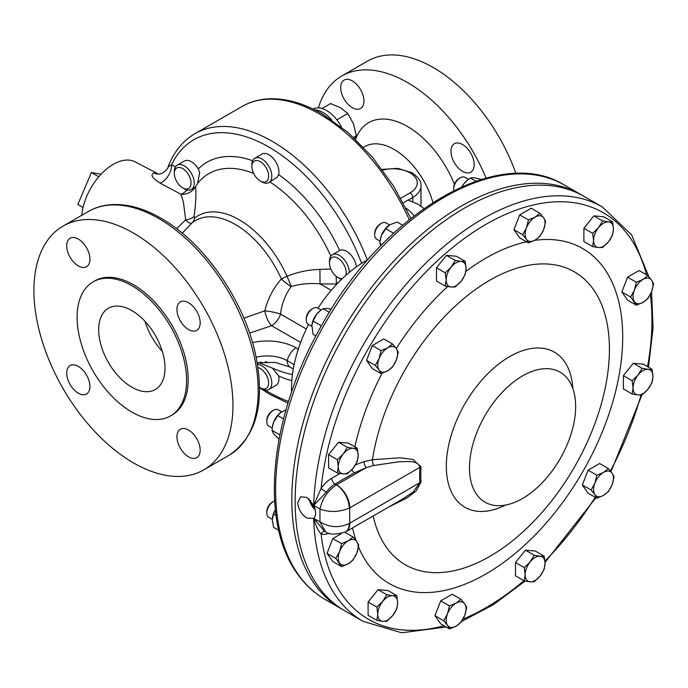 <?xml version="1.0" encoding="UTF-8"?>
<svg xmlns="http://www.w3.org/2000/svg" width="688" height="688" viewBox="0 0 688 688"><rect width="100%" height="100%" fill="white"/><g stroke="black" fill="none" stroke-linecap="round" stroke-linejoin="round"><path stroke-width="1.03" d="M162.334 351.379A46.913 27.081 60 0 1 144.927 321.236M131.847 310.58A46.913 27.081 -120 0 0 108.386 308.258A46.913 27.081 -120 0 0 101.196 345.849A46.913 27.081 -120 0 0 131.847 387.189A46.913 27.081 -120 0 0 155.299 389.511A46.913 27.081 -120 0 0 162.497 351.921A46.913 27.081 -120 0 0 131.847 310.58M188.564 302.729A16.417 9.477 -120 0 0 180.351 301.92A16.417 9.477 -120 0 0 177.831 315.078A16.417 9.477 -120 0 0 188.564 329.543A16.417 9.477 -120 0 0 196.768 330.36A16.417 9.477 -120 0 0 199.288 317.202A16.417 9.477 -120 0 0 188.564 302.729M78.312 239.08A16.417 9.477 -120 0 0 70.107 238.272A16.417 9.477 -120 0 0 67.587 251.43A16.417 9.477 -120 0 0 78.312 265.895A16.417 9.477 -120 0 0 86.525 266.712A16.417 9.477 -120 0 0 89.044 253.554A16.417 9.477 -120 0 0 78.312 239.08M78.312 366.386A16.417 9.477 -120 0 0 70.107 365.569A16.417 9.477 -120 0 0 67.587 378.727A16.417 9.477 -120 0 0 78.312 393.201A16.417 9.477 -120 0 0 86.525 394.009A16.417 9.477 -120 0 0 89.044 380.851A16.417 9.477 -120 0 0 78.312 366.386M188.564 430.034A16.417 9.477 -120 0 0 180.351 429.217A16.417 9.477 -120 0 0 177.831 442.375A16.417 9.477 -120 0 0 188.564 456.849A16.417 9.477 -120 0 0 196.768 457.658A16.417 9.477 -120 0 0 199.288 444.5A16.417 9.477 -120 0 0 188.564 430.034M352.325 107.698A16.417 9.477 60 0 1 341.592 93.233A16.417 9.477 60 0 1 344.112 80.075A16.417 9.477 60 0 1 352.325 80.883A16.417 9.477 60 0 1 363.049 95.357A16.417 9.477 60 0 1 360.529 108.515A16.417 9.477 60 0 1 352.325 107.698M462.568 171.346A16.417 9.477 60 0 1 451.844 156.881A16.417 9.477 60 0 1 454.355 143.723A16.417 9.477 60 0 1 462.568 144.54A16.417 9.477 60 0 1 473.292 159.005A16.417 9.477 60 0 1 470.773 172.163A16.417 9.477 60 0 1 462.568 171.346M414.09 215.851A27.563 15.919 -120 0 0 406.032 208.18M257.974 367.547A11.842 6.837 60 0 1 266.867 376.035A11.842 6.837 60 0 1 267.512 387.181A11.842 6.837 60 0 1 260.262 387.834A11.842 6.837 60 0 1 259.557 387.387M257.493 364.408A14.078 8.127 60 0 1 269.128 373.627A14.078 8.127 60 0 1 270.461 387.972A14.078 8.127 60 0 1 268.879 389.442A14.078 8.127 60 0 1 261.844 388.746L260.262 387.834M291.807 380.688A124.072 71.629 60 0 1 278.657 375.966A14.078 8.127 60 0 1 277.617 383.844A14.078 8.127 60 0 1 276.034 385.314L268.879 389.442M174.322 173.419L174.322 171.587A14.078 8.127 60 0 1 177.237 165.146A14.078 8.127 60 0 1 192.898 176.567A14.078 8.127 60 0 1 191.316 189.527A14.078 8.127 60 0 1 184.281 188.83L182.698 187.919A11.842 6.837 60 0 1 175.449 178.897A11.842 6.837 60 0 1 174.322 173.419A11.842 6.837 60 0 1 180.531 167.657A11.842 6.837 60 0 1 189.948 177.599A11.842 6.837 60 0 1 189.948 187.265A11.842 6.837 60 0 1 182.698 187.919M253.666 173.462A113.288 65.412 -120 0 0 197.576 183.429L199.675 172.654L198.316 168.887A124.072 71.629 60 0 1 252.634 160.734M177.237 165.146L184.393 161.018A14.078 8.127 60 0 1 198.316 168.887M251.894 166.487L251.894 164.664A14.078 8.127 60 0 1 253.227 159.685A14.078 8.127 60 0 1 254.809 158.223A14.078 8.127 60 0 1 267.899 164.785A14.078 8.127 60 0 1 270.461 181.133A14.078 8.127 60 0 1 268.879 182.595A14.078 8.127 60 0 1 261.844 181.899L260.262 180.987A11.842 6.837 60 0 1 251.894 166.487A11.842 6.837 60 0 1 253.012 162.299A11.842 6.837 60 0 1 264.45 165.361A11.842 6.837 60 0 1 267.512 180.342A11.842 6.837 60 0 1 260.262 180.987M268.879 182.595L277.238 177.22L278.657 174.597A124.072 71.629 60 0 1 339.674 250.501A14.078 8.127 60 0 1 346.563 251.283A14.078 8.127 60 0 1 356.418 266.875M254.809 158.223L261.956 154.095A14.078 8.127 60 0 1 273.876 159.083A14.078 8.127 60 0 1 278.657 174.597M342.357 278.563A11.842 6.837 60 0 1 337.834 277.479A11.842 6.837 60 0 1 329.457 262.979L329.457 261.156A14.078 8.127 60 0 1 332.373 254.715A14.078 8.127 60 0 1 339.408 255.411A14.078 8.127 60 0 1 349.358 272.319M341.532 279.354A14.078 8.127 60 0 1 339.408 278.391L337.834 277.479L339.408 278.391M329.457 262.979A11.842 6.837 60 0 1 337.834 258.146A11.842 6.837 60 0 1 345.797 275.389M515.931 173.514A131.356 75.843 -120 0 0 433.32 67.579A131.356 75.843 -120 0 0 367.641 61.069L341.764 76.007A131.356 75.843 60 0 1 407.442 82.517A131.356 75.843 60 0 1 486.081 178.097M341.497 127.082A27.563 15.919 -120 0 0 329.174 112.178A27.563 15.919 -120 0 0 312.997 109.048M331.736 119.927A27.563 15.919 -120 0 0 325.613 114.234A27.563 15.919 -120 0 0 314.76 109.908M281.65 411.845L278.107 409.807A9.383 5.418 120 0 0 273.42 410.272A9.383 5.418 120 0 0 270.1 413.213A9.383 5.418 120 0 0 266.789 421.761A9.383 5.418 120 0 0 268.724 426.053L272.224 428.074M273.42 410.272L272.207 410.968A7.663 4.42 120 0 0 269.498 413.376A7.663 4.42 120 0 0 266.789 420.359L266.789 421.761M389.554 224.959L386.011 222.912A9.383 5.418 120 0 0 384.635 222.491A9.383 5.418 120 0 0 381.315 223.376A9.383 5.418 120 0 0 374.685 234.875A9.383 5.418 120 0 0 376.628 239.166L380.12 241.187M381.315 223.376L380.103 224.082A7.663 4.42 120 0 0 374.685 233.464L374.685 234.875M468.494 179.327L465.002 177.315A9.383 5.418 120 0 0 460.306 177.779A9.383 5.418 120 0 0 453.676 189.269A9.383 5.418 120 0 0 453.788 190.602M460.306 177.779L459.094 178.476A7.663 4.42 120 0 0 453.676 187.867L453.676 189.269M274.632 500.907A9.383 5.418 120 0 0 273.42 501.475A9.383 5.418 120 0 0 267.675 508.621A9.383 5.418 120 0 0 266.789 512.964A9.383 5.418 120 0 0 268.724 517.264L272.267 519.311M273.42 501.475L272.207 502.18A7.663 4.42 120 0 0 267.512 508.019A7.663 4.42 120 0 0 266.789 511.562L266.789 512.964M306.28 319.972L306.28 318.561A7.663 4.42 120 0 1 311.698 309.179L312.911 308.473A9.383 5.418 120 0 0 306.28 319.972A9.383 5.418 120 0 0 308.224 324.263L311.767 326.31M313.676 518.417L306.917 518.09C301.396 514.383 298.334 509.258 297.723 502.722L300.604 496.779L306.917 497.415L313.676 505.224A239.261 138.133 -60 0 1 420.66 268.329A239.261 138.133 -60 0 1 602.387 206.993L583.94 196.347A239.261 138.133 -60 0 0 399.573 260.451A239.261 138.133 -60 0 0 295.135 501.225A239.261 138.133 -60 0 0 344.688 610.755L363.135 621.402A239.261 138.133 -60 0 1 313.676 518.417L320.04 521.882C329.621 527.619 339.356 528.152 349.237 523.473L349.814 523.129A18.765 10.836 60 0 1 345.926 531.721L345.926 531.721A18.765 10.836 60 0 1 345.625 531.884M329.027 533.217A25.705 14.844 -60 0 1 321.133 534.086C317.89 530.319 315.414 525.082 313.711 518.382L324.186 530.835L325.467 531.575L320.04 521.882A239.261 138.133 -60 0 1 319.946 515.553A239.261 138.133 -60 0 1 320.04 509.12L313.676 505.224M313.814 505.525C316.231 511.304 316.231 515.561 313.814 518.288M373.18 515.983A169.119 97.644 120 0 0 489.839 556.377A169.119 97.644 120 0 0 609.43 349.246A169.119 97.644 120 0 0 489.839 280.205A169.119 97.644 120 0 0 372.457 459.722L400.218 457.795L413.041 459.481L421.047 466.954A4.696 2.485 3.8 0 0 419.895 467.341C417.857 459.73 406.754 461.906 399.324 461.725L373.618 465.501L366.317 467.634L354.483 472.785L335.022 484.017L336.544 484.825A18.765 10.836 60 0 1 349.814 507.804L349.237 508.105A18.765 10.415 -118.2 0 0 336.484 484.859C327.548 490.819 322.061 498.903 320.04 509.12C329.621 512.534 339.356 512.199 349.237 508.105M572.829 388.462A89.535 51.695 120 0 0 509.645 356.616A89.535 51.695 120 0 0 446.331 466.275A89.535 51.695 120 0 0 505.508 505.069M469.491 467.823A75.061 43.335 120 0 0 485.04 502.188A75.061 43.335 120 0 0 542.875 482.073A75.061 43.335 120 0 0 575.641 406.539A75.061 43.335 120 0 0 560.092 372.174A75.061 43.335 120 0 0 502.257 392.289A75.061 43.335 120 0 0 469.491 467.823M355.507 464.839L364.047 461.639L372.457 459.722A4.696 1.428 -99 0 0 373.618 465.501M131.847 285.683A77.409 44.694 60 0 1 182.415 353.89A77.409 44.694 60 0 1 170.547 415.922A77.409 44.694 60 0 1 131.847 412.086A77.409 44.694 60 0 1 81.279 343.871A77.409 44.694 60 0 1 93.147 281.848A77.409 44.694 60 0 1 131.847 285.683M93.147 281.848L94.738 280.928A77.409 44.694 60 0 1 133.438 284.763A77.409 44.694 60 0 1 184.006 352.97A77.409 44.694 60 0 1 172.138 415.002L170.547 415.922M291.549 392.151A104.112 60.105 -60 0 1 308.568 324.461M317.951 308.215A104.112 60.105 -60 0 1 365.104 261.268A104.112 60.105 -60 0 1 368.054 259.634M243.905 318.183L264.82 310.83C267.847 298.609 273.368 287.988 281.375 278.993A14.078 2.064 156 0 1 287.016 276.327C297.569 272.009 308.534 269.713 319.903 269.438L330.808 269.017M157.999 173.78L135.08 161.826A44.737 25.834 120 0 0 113.271 164.346A44.737 25.834 120 0 0 81.803 215.267M176.644 228.691L185.691 219.842L183.378 201.997L180.987 194.274A14.078 12.599 174.4 0 0 194.945 187.394L195.607 186.715C196.261 194.188 195.77 204.026 194.145 216.213L194.523 218.216A82.182 47.446 60 0 1 239.226 219.79A82.182 47.446 60 0 1 287.016 276.327A14.078 1.049 -113.5 0 1 291.196 286.509C285.288 294.55 281.745 303.752 280.549 314.106L306.341 328.993M133.438 233.051A140.739 81.253 60 0 1 225.38 357.072A140.739 81.253 60 0 1 203.811 469.852A140.739 81.253 60 0 1 133.438 462.878A140.739 81.253 60 0 1 41.495 338.857A140.739 81.253 60 0 1 63.072 226.077A140.739 81.253 60 0 1 133.438 233.051M336.905 284.024L320.049 283.886C310.254 282.966 300.639 283.843 291.196 286.509A14.078 4.016 40.3 0 1 281.375 278.993A79.309 45.786 -120 0 0 235.244 224.434A79.309 45.786 -120 0 0 192.098 222.912L182.268 233.163M197.576 183.429L195.607 186.715M278.657 375.966L272.482 368.14M341.351 279.294A14.078 8.127 -60 0 1 336.363 283.714L336.148 276.318M331.238 290.345L320.049 283.886L319.903 269.438M194.523 218.216A14.078 11.438 50.9 0 1 192.098 222.912C190.481 223.841 188.34 222.817 185.691 219.842A14.078 8.789 -171.6 0 0 194.145 216.213M367.375 259.995A154.817 89.38 60 0 0 272.31 141.384A154.817 89.38 60 0 0 194.902 133.713C182.741 140.868 173.797 151.919 168.078 166.857L171.587 164.75A14.078 8.411 -61.8 0 1 160.055 183.077C152.143 178.132 150.087 174.769 153.906 172.972L158.73 174.047M191.316 189.527L194.945 187.394M339.674 250.501L332.373 254.715M256.177 357.253A28.148 16.254 180 0 1 287.223 360.684L294.129 364.666M300.63 342.452L271.614 325.699A14.078 5.796 71.4 0 1 264.82 310.83A14.078 2.339 -168.8 0 1 280.549 314.106A14.078 8.127 120 0 1 271.614 325.699L249.581 333.112M168.078 166.857C168.809 168.405 161.723 174.838 158.567 174.038L158.567 174.038A14.078 12.315 90.2 0 1 153.906 172.972M445.265 286.088L436.502 281.022L436.502 267.752L446.452 255.377L456.402 256.263L465.174 261.328L461.089 261.397L455.224 260.434L451.13 267.142L445.265 272.818L446.159 279.964L445.265 286.088L451.13 287.042L455.224 286.973L461.089 281.297L465.174 274.598L466.06 268.475L465.174 261.328M636.366 305.205L627.594 300.149L621.849 291.97L627.594 277.161L639.083 270.53L647.855 275.596L642.996 279.423L636.366 282.226L634.379 290.147L630.621 297.035L636.366 305.205L642.996 302.402L647.855 298.575L651.613 291.686L653.6 283.766L651.613 280.188L647.855 275.596M592.66 246.596L583.888 241.531L583.888 228.261L593.847 215.877L603.797 216.772L612.569 221.837L608.476 221.906L602.611 220.943L598.526 227.651L592.66 233.327L593.555 240.473L592.66 246.596L598.526 247.551L602.611 247.482L608.476 241.806L612.569 235.098L613.455 228.984L612.569 221.837M528.461 242.916L519.689 237.85L513.945 229.672L519.689 214.862L531.179 208.232L539.951 213.297L535.101 217.124L528.461 219.928L526.475 227.848L522.717 234.737L526.475 239.338L528.461 242.916L535.101 240.103L539.951 236.276L543.718 229.388L545.696 221.467L543.718 217.898L539.951 213.297M524.256 580.878L515.484 575.813L515.484 562.543L525.434 550.168L535.393 551.054L544.156 556.119L540.071 556.188L534.206 555.225L530.121 561.933L524.256 567.609L525.142 574.755L524.256 580.878L530.121 581.833L534.206 581.764L540.071 576.088L544.156 569.389L545.051 563.266L544.156 556.119M632.16 393.992L623.388 388.926L623.388 375.657L633.338 363.273L643.289 364.167L652.061 369.232L647.976 369.301L642.11 368.338L638.025 375.046L632.16 380.722L633.046 387.869L632.16 393.992L638.025 394.946L642.11 394.878L647.976 389.202L652.061 382.494L652.946 376.379L652.061 369.232M596.866 498.207L588.094 493.141L582.349 484.971L588.094 470.162L599.592 463.523L608.364 468.588L603.505 472.424L596.866 475.227L594.888 483.139L591.121 490.037L594.888 494.638L596.866 498.207L603.505 495.403L608.364 491.576L612.122 484.679L614.109 476.767L612.122 473.189L608.364 468.588M376.861 620.37L368.089 615.304L368.089 602.034L378.047 589.659L387.998 590.545L396.77 595.61L392.676 595.679L386.811 594.724L382.726 601.424L376.861 607.1L377.755 614.246L376.861 620.37L382.726 621.324L386.811 621.255L392.676 615.579L396.77 608.88L397.655 602.757L396.77 595.61M327.058 553.376L335.83 558.441L341.575 566.611L332.803 561.546L327.058 553.376L332.803 538.566L341.265 533.682M449.47 628.909L440.707 623.844L434.962 615.674L440.707 600.865L452.197 594.226L460.969 599.291L456.11 603.127L449.47 605.93L447.492 613.842L443.726 620.739L447.492 625.332L449.47 628.909L456.11 626.106L460.969 622.279L464.727 615.382L466.713 607.47L464.727 603.892L460.969 599.291M381.066 373.61L372.294 368.553L366.549 360.374L372.294 345.565L383.792 338.935L392.564 344L387.705 347.827L381.066 350.631L379.088 358.551L375.321 365.44L379.088 370.041L381.066 373.61L387.705 370.806L392.564 366.979L396.322 360.091L398.309 352.17L396.322 348.592L392.564 344M337.369 472.974L328.597 467.909L328.597 454.639L338.548 442.264L348.498 443.149L357.27 448.215L353.185 448.284L347.32 447.329L343.235 454.028L337.369 459.704L338.255 466.851L337.369 472.974L343.235 473.929L347.32 473.86L353.185 468.184L357.27 461.485L358.164 455.361L357.27 448.215M421.047 466.954A117.88 68.06 120 0 0 420.789 474.668A117.88 68.06 120 0 0 421.047 482.09L416.171 490.905L407.477 497.648L388.092 507.374M325.467 531.575C328.322 534.791 334.944 534.946 345.342 532.048L403.392 498.542L413.307 491.877L419.895 482.666A119.291 68.877 -60 0 1 419.637 475.159A119.291 68.877 -60 0 1 419.895 467.341L349.814 507.804A218.242 125.999 120 0 0 349.667 515.553A218.242 125.999 120 0 0 349.814 523.129L419.895 482.666A4.696 2.915 -4.1 0 1 421.047 482.09M345.342 532.048A18.765 10.415 -118.2 0 0 349.237 523.473M313.711 505.302L321.133 488.291A4.696 0.628 -144.5 0 0 326.387 492.204L313.745 505.362M351.835 469.749A4.696 2.709 -120 0 0 354.483 472.785M364.047 461.639A4.696 1.858 -107.7 0 0 366.317 467.634L336.544 484.825M443.958 625.719A234.754 135.536 120 0 1 321.133 534.086A4.696 3.775 103.9 0 1 325.114 531.368M309.161 499.067A12.212 7.052 -120 0 0 315.293 509.92M310.537 500.46A10.544 6.089 -120 0 0 314.777 507.993M436.502 267.752L445.265 272.818M446.452 255.377L455.224 260.434M461.089 281.297A14.078 8.127 -60 0 1 451.13 287.042A14.078 8.127 -60 0 1 446.159 279.964A14.078 8.127 -60 0 1 451.13 267.142A14.078 8.127 120 0 1 461.089 261.397A14.078 8.127 -60 0 1 466.06 268.475A14.078 8.127 -60 0 1 461.089 281.297M627.594 277.161L636.366 282.226M621.849 291.97L630.621 297.035M634.379 301.636A14.078 8.127 -60 0 1 634.379 290.147A14.078 8.127 -60 0 1 642.996 279.423A14.078 8.127 -60 0 1 651.613 280.188A14.078 8.127 120 0 1 651.613 291.686A14.078 8.127 -60 0 1 642.996 302.402A14.078 8.127 -60 0 1 634.379 301.636M593.847 215.877L602.611 220.943M583.888 228.261L592.66 233.327M598.526 247.551A14.078 8.127 -60 0 1 593.555 240.473A14.078 8.127 -60 0 1 598.526 227.651A14.078 8.127 -60 0 1 608.476 221.906A14.078 8.127 120 0 1 613.455 228.984A14.078 8.127 -60 0 1 608.476 241.806A14.078 8.127 -60 0 1 598.526 247.551M519.689 214.862L528.461 219.928M513.945 229.672L522.717 234.737M535.101 240.103A14.078 8.127 -60 0 1 526.475 239.338A14.078 8.127 -60 0 1 526.475 227.848A14.078 8.127 -60 0 1 535.101 217.124A14.078 8.127 120 0 1 543.718 217.898A14.078 8.127 -60 0 1 543.718 229.388A14.078 8.127 -60 0 1 535.101 240.103M515.484 562.543L524.256 567.609M525.434 550.168L534.206 555.225M530.121 561.933A14.078 8.127 -60 0 1 540.071 556.188A14.078 8.127 -60 0 1 545.051 563.266A14.078 8.127 -60 0 1 540.071 576.088A14.078 8.127 120 0 1 530.121 581.833A14.078 8.127 -60 0 1 525.142 574.755A14.078 8.127 -60 0 1 530.121 561.933M633.338 363.273L642.11 368.338M623.388 375.657L632.16 380.722M633.046 387.869A14.078 8.127 -60 0 1 638.025 375.046A14.078 8.127 -60 0 1 647.976 369.301A14.078 8.127 -60 0 1 652.946 376.379A14.078 8.127 120 0 1 647.976 389.202A14.078 8.127 -60 0 1 638.025 394.946A14.078 8.127 -60 0 1 633.046 387.869M582.349 484.971L591.121 490.037M588.094 470.162L596.866 475.227M594.888 483.139A14.078 8.127 -60 0 1 603.505 472.424A14.078 8.127 -60 0 1 612.122 473.189A14.078 8.127 -60 0 1 612.122 484.679A14.078 8.127 120 0 1 603.505 495.403A14.078 8.127 -60 0 1 594.888 494.638A14.078 8.127 -60 0 1 594.888 483.139M368.089 602.034L376.861 607.1M378.047 589.659L386.811 594.724M392.676 595.679A14.078 8.127 -60 0 1 397.655 602.757A14.078 8.127 -60 0 1 392.676 615.579A14.078 8.127 -60 0 1 382.726 621.324A14.078 8.127 120 0 1 377.755 614.246A14.078 8.127 -60 0 1 382.726 601.424A14.078 8.127 -60 0 1 392.676 595.679M341.575 566.611L348.205 563.807L353.064 559.98L356.831 553.083L358.809 545.171L356.831 541.594L353.064 536.993L348.205 540.828L341.575 543.632L339.588 551.544L335.83 558.441M332.803 538.566L341.575 543.632M344.894 532.28L353.064 536.993M356.831 541.594A14.078 8.127 -60 0 1 356.831 553.083A14.078 8.127 -60 0 1 348.205 563.807A14.078 8.127 -60 0 1 339.588 563.042A14.078 8.127 120 0 1 339.588 551.544A14.078 8.127 -60 0 1 348.205 540.828A14.078 8.127 -60 0 1 356.831 541.594M434.962 615.674L443.726 620.739M440.707 600.865L449.47 605.93M456.11 603.127A14.078 8.127 -60 0 1 464.727 603.892A14.078 8.127 -60 0 1 464.727 615.382A14.078 8.127 -60 0 1 456.11 626.106A14.078 8.127 120 0 1 447.492 625.332A14.078 8.127 -60 0 1 447.492 613.842A14.078 8.127 -60 0 1 456.11 603.127M366.549 360.374L375.321 365.44M372.294 345.565L381.066 350.631M396.322 360.091A14.078 8.127 -60 0 1 387.705 370.806A14.078 8.127 -60 0 1 379.088 370.041A14.078 8.127 -60 0 1 379.088 358.551A14.078 8.127 120 0 1 387.705 347.827A14.078 8.127 -60 0 1 396.322 348.592A14.078 8.127 -60 0 1 396.322 360.091M328.597 454.639L337.369 459.704M338.548 442.264L347.32 447.329M358.164 455.361A14.078 8.127 -60 0 1 353.185 468.184A14.078 8.127 -60 0 1 343.235 473.929A14.078 8.127 -60 0 1 338.255 466.851A14.078 8.127 120 0 1 343.235 454.028A14.078 8.127 -60 0 1 353.185 448.284A14.078 8.127 -60 0 1 358.164 455.361M321.098 310.03L317.607 308.009A9.383 5.418 120 0 0 312.911 308.473L311.698 309.179M311.896 324.951A14.078 8.127 -60 0 1 311.905 324.848L313.083 321.081L316.729 314.132L320.384 310.572L323.033 308.706L326.68 308.387L331.315 309.196M311.905 324.848A14.078 8.127 -60 0 1 316.729 314.132A14.078 8.127 -60 0 1 319.954 310.907A14.078 8.127 -60 0 1 320.144 310.761M311.888 324.985L313.074 334.351L315.878 335.968M313.083 321.081L321.382 325.871M323.033 308.706L329.354 312.352M278.769 530.345L273.583 527.352L272.259 519.947L273.583 514.082L275.381 509.903M272.396 517.944A14.078 8.127 -60 0 1 272.414 517.849A14.078 8.127 -60 0 1 275.372 509.817M273.583 514.082L276.06 515.51M467.78 179.869L464.125 183.429A14.078 8.127 -60 0 1 467.35 180.213L470.429 178.003L474.075 177.685L481.351 179.465M461.983 186.74L464.125 183.429A14.078 8.127 120 0 0 461.872 186.783M470.429 178.003L475.984 181.211M388.419 225.767A14.078 8.127 -60 0 0 388.359 225.81A14.078 8.127 -60 0 0 381.496 235.339L385.693 228.7L390.113 224.623L397.191 222.069L402.618 225.208M380.309 239.751L381.496 235.339A14.078 8.127 120 0 0 380.309 239.751A14.078 8.127 120 0 0 380.283 239.992M380.808 245.771L379.948 243.509L381.9 244.636M380.232 240.293L379.948 243.509M385.693 228.7L393.596 233.258M279.018 439.288L273.592 433.724L272.044 430.396L272.336 427.188L273.592 422.226L277.797 415.586L280.566 412.619L285.984 409.867M272.379 426.878A14.078 8.127 -60 0 1 272.414 426.637A14.078 8.127 -60 0 1 273.592 422.226A14.078 8.127 -60 0 1 280.455 412.705A14.078 8.127 -60 0 1 280.515 412.654M272.044 430.396L279.87 434.919M277.797 415.586L283.542 418.906M336.871 119.807L347.801 113.494L353.443 123.831L356.418 135.708L354.965 138.709M353.537 137.376L356.418 135.708M322.001 108.489L330.567 103.544L340.517 107.749L347.801 113.494M318.398 107.861A131.356 75.843 60 0 1 341.764 76.007M83.059 207.484L77.804 204.456L91.418 172.542L101.041 174.253M98.762 176.79L91.418 172.542M403.271 202.84L408.13 200.036L418.08 204.241L423.937 208.576M409.248 219.687A154.817 89.38 -120 0 0 319.602 114.079A154.817 89.38 -120 0 0 242.193 106.408L194.902 133.713M432.915 202.521A58.738 33.91 -120 0 0 394.172 149.468A58.738 33.91 -120 0 0 364.803 146.561L363.556 147.284M454.415 184.281A77.503 44.746 -120 0 0 407.442 126.489A77.503 44.746 -120 0 0 355.601 139.32M400.76 198.221L410.1 192.829A24.398 14.087 0 0 0 410.1 172.912A24.398 14.087 0 0 0 382.64 170.082M343.054 609.783L341.368 608.837A239.261 138.133 -60 0 1 314.485 583.906A239.261 138.133 -60 0 1 358.009 306.117A239.261 138.133 -60 0 1 580.629 194.429L564.435 185.089A239.261 138.133 -60 0 0 341.816 296.769A239.261 138.133 -60 0 0 298.291 574.557A239.261 138.133 -60 0 0 325.183 599.489C314.27 593.168 304.99 584.568 297.328 573.68C258.576 520.902 270.117 413.987 322.457 323.988C384.222 212.222 499.092 144.213 564.435 185.089M358.517 546.969A193.414 111.671 120 0 0 511.218 556.652A193.414 111.671 120 0 0 622.709 337.077A193.414 111.671 120 0 0 534.679 240.344M526.526 241.798A193.414 111.671 120 0 0 465.862 271.416M447.639 286.552A193.414 111.671 120 0 0 396.288 348.541M382.064 373.283A193.414 111.671 120 0 0 354.827 446.804M229.044 455.275A140.739 81.253 -120 0 0 250.621 342.504A140.739 81.253 -120 0 0 158.679 218.483A140.739 81.253 -120 0 0 88.305 211.508C95.469 207.398 103.415 205.101 112.135 204.603C127.667 203.88 143.964 208.421 161.018 218.251C203.622 242.159 243.612 299.572 255.317 353.279C265.577 402.385 256.822 436.381 229.044 455.275L203.811 469.852M265.207 390.01A150.122 86.671 -120 0 0 268.991 392.272A150.122 86.671 -120 0 0 288.504 401.448M361.639 263.358A150.122 86.671 -120 0 0 263.624 144.179A150.122 86.671 -120 0 0 171.587 164.75L175.5 166.857M258.972 362.705L277.427 370.135A113.288 65.412 -120 0 0 292.46 374.435M266.824 361.871A82.182 47.446 60 0 1 265.181 361.905M330.842 256.108A113.288 65.412 -120 0 0 269.928 181.993M186.981 189.957A14.078 8.411 -61.8 0 1 180.987 194.274L160.055 183.077M252.556 342.59A40.738 23.521 180 0 1 296.124 347.879L298.3 349.134M293.303 368.949L290.138 367.125A14.078 8.127 -60 0 1 287.223 360.684A13.132 7.585 -60 0 1 296.124 347.879M462.947 619.14A234.754 135.536 120 0 0 523.938 580.689M544.956 561.124A234.754 135.536 120 0 0 595.206 497.252M610.419 470.979A234.754 135.536 120 0 0 640.984 394.998M647.537 366.618A234.754 135.536 120 0 0 650.332 294.524M646.539 274.83A234.754 135.536 120 0 0 474.668 231.314A234.754 135.536 120 0 0 321.133 488.291A25.705 14.844 -60 0 1 331.711 478.272L339.992 473.49M352.548 527.894A193.414 111.671 120 0 0 356.1 540.596M331.711 478.272A4.696 2.709 -120 0 0 335.022 484.017A21.018 12.135 120 0 0 326.387 492.204M410.1 192.829A3.75 2.167 60 0 1 412.748 197.43L408.199 200.062M382.132 169.403L397.827 168.371L411.974 172.731C418.545 177.332 421.555 181.735 420.996 185.941A28.148 16.254 180 0 1 412.748 197.43L412.748 201.687M242.193 106.408C250.002 101.927 258.662 99.407 268.174 98.848C285.262 98.006 303.227 103.002 322.044 113.838L347.93 132.371L372.217 156.933L393.596 186.147L410.882 218.371M341.368 608.837L325.183 599.489M287.988 403.108L269.963 394.422L259.565 387.843M257.269 363.083L261.285 362.18M63.072 226.077L88.305 211.508M290.138 367.125L275.295 362.413L257.217 362.757M363.135 621.402L401.689 632.779L446.168 627M461.536 621.445L493.537 604.606L525.107 581.05M545.034 562.388L595.928 497.665M610.987 471.676L641.99 394.895M648.483 367.168L653.058 327.97L651.57 291.798M648.913 276.791L631.687 234.952L602.387 206.993M582.289 195.418L580.629 194.429M319.954 310.907L320.384 310.572M272.414 426.637L272.336 427.188M420.996 206.142L420.996 185.941M257.355 363.591L258.851 362.731"/></g></svg>
